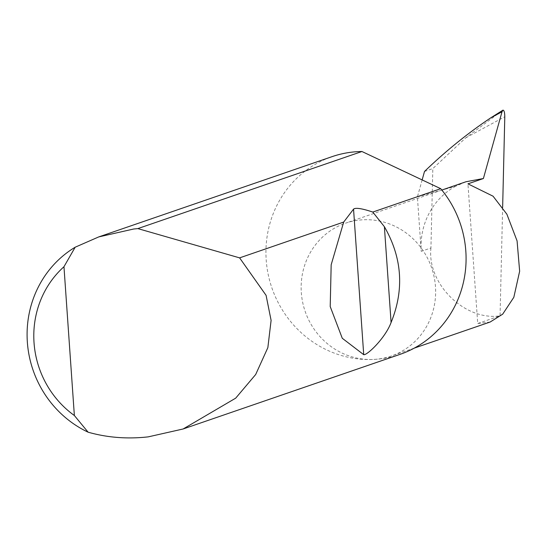 <?xml version="1.0" encoding="UTF-8"?>
<svg xmlns="http://www.w3.org/2000/svg" width="547" height="547" viewBox="0 0 547 547"><rect width="100%" height="100%" fill="white"/><g stroke="black" fill="none" stroke-linecap="round" stroke-linejoin="round"><path stroke-width="0.41" stroke-dasharray="2.73 2.05" d="M490.187 322.005L477.716 323.523L467.945 183.847M400.014 354.374A104.539 99.533 71 0 1 373.28 359.447A70.248 66.884 -109 0 0 391.249 356.035A70.248 66.884 -109 0 0 434.174 277.131A70.248 66.884 -109 0 0 363.509 219.771A70.248 66.884 -109 0 0 345.54 223.183A70.248 66.884 -109 0 0 302.614 302.088A70.248 66.884 -109 0 0 373.28 359.447A104.539 99.533 71 0 1 268.126 274.095A104.539 99.533 71 0 1 332.008 156.668M424.506 171.457L432.821 168.592L465.764 137.823L502.816 110.214M422.147 179.922L417.402 196.92L421.211 251.34L430.933 247.989L432.821 168.592M502.638 207.416L500.061 315.838L477.716 323.523M430.933 247.989C426.92 283.859 464.936 321.171 500.061 315.838M417.402 196.92L455.61 186.274L466.037 181.734M455.61 186.274A70.248 66.884 -109 0 0 421.211 251.34M465.764 137.823L504.792 116.75M414.277 348.118L391.249 356.035M441.839 190.055L345.54 223.183"/><path stroke-width="0.82" d="M441.839 190.055L466.037 181.734L483.398 178.527L467.945 183.847L493.066 196.202L506.878 214.205L517.079 240.906L519.65 271.25L513.818 297.322L502.679 314.169L490.187 322.005L414.277 348.118M137.837 228.598L239.613 257.869L266.088 295.353L271.1 320.385L267.852 347.646L255.681 374.504L235.689 398.161L183.122 428.985L148.21 436.868C127.307 439.193 107.274 437.627 88.115 432.192A104.539 99.533 71 0 1 27.35 342.107A104.539 99.533 71 0 1 75.178 247.21L98.761 236.906L133.673 229.015L137.837 228.598L361.943 151.505A104.539 99.533 71 0 0 358.743 151.594A104.539 99.533 71 0 0 332.008 156.668L98.761 236.906M372.787 212.058L384.384 226.704C402.182 257.733 404.411 289.657 391.084 322.491C385.45 337.861 367.283 355.4 363.721 354.682L342.272 338.272L330.21 306.566L331.174 264.769L343.694 222.061L353.547 209.139C355.536 207.477 361.95 208.448 372.787 212.058L440.718 188.688A104.539 99.533 71 0 1 400.014 354.374L183.122 428.985M239.613 257.869L343.694 222.061M502.638 207.416L504.792 116.75C504.731 112.545 504.129 110.337 502.987 110.132L502.796 110.22M502.987 110.132L502.023 111.759L490.755 117.844L502.987 110.132M490.755 117.844C467.815 133.174 445.73 151.047 424.506 171.457L422.147 179.922M483.398 178.527L502.023 111.759M440.718 188.688L361.943 151.505M75.178 247.21L63.965 266.724L74.365 415.522L88.115 432.192M63.965 266.724A94.501 89.981 -109 0 0 74.365 415.522M384.384 226.704L391.084 322.491M353.547 209.139L363.721 354.682"/></g></svg>
